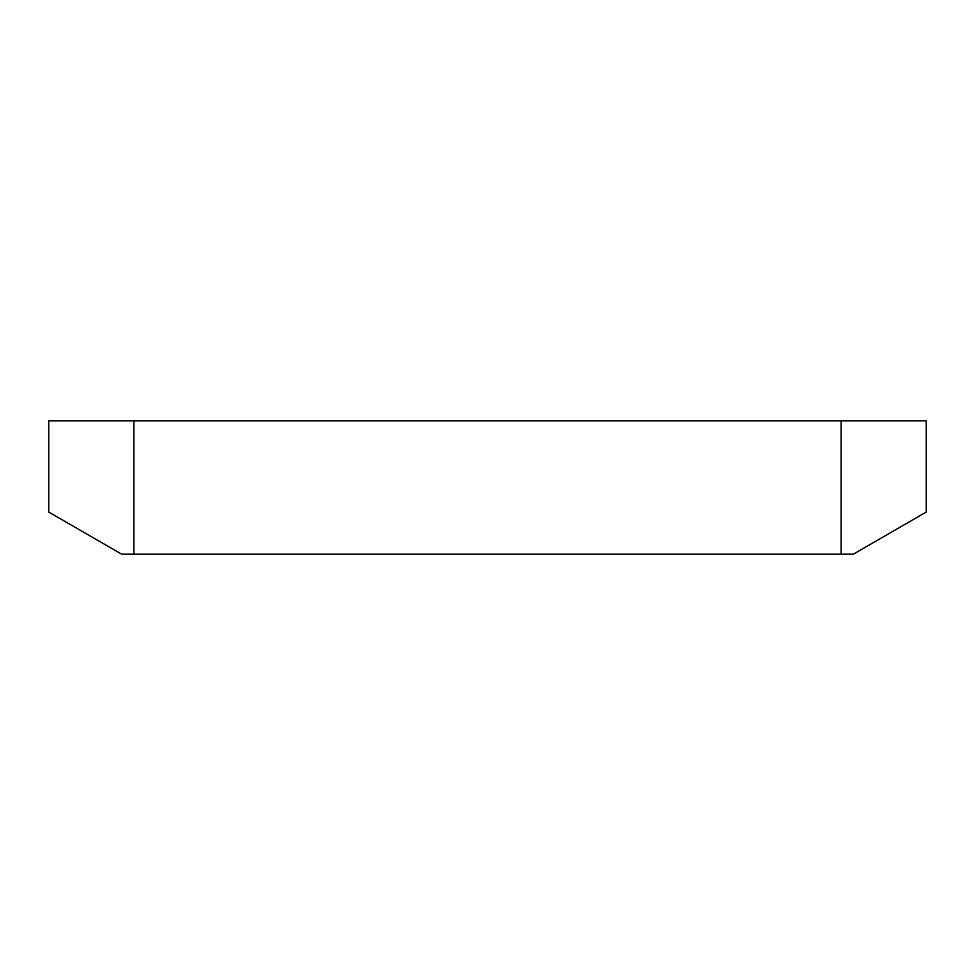 <?xml version="1.0" encoding="UTF-8"?>
<svg xmlns="http://www.w3.org/2000/svg" width="975" height="975" viewBox="0 0 975 975"><rect width="100%" height="100%" fill="white"/><g stroke="black" fill="none" stroke-linecap="round" stroke-linejoin="round"><path stroke-width="1.46" d="M841.132 554.19L853.296 554.19L926.25 512.07L926.25 420.81L133.868 420.81L133.868 554.19L841.132 554.19L841.132 420.81M133.868 420.81L48.75 420.81L48.75 512.07L121.704 554.19L133.868 554.19"/></g></svg>
